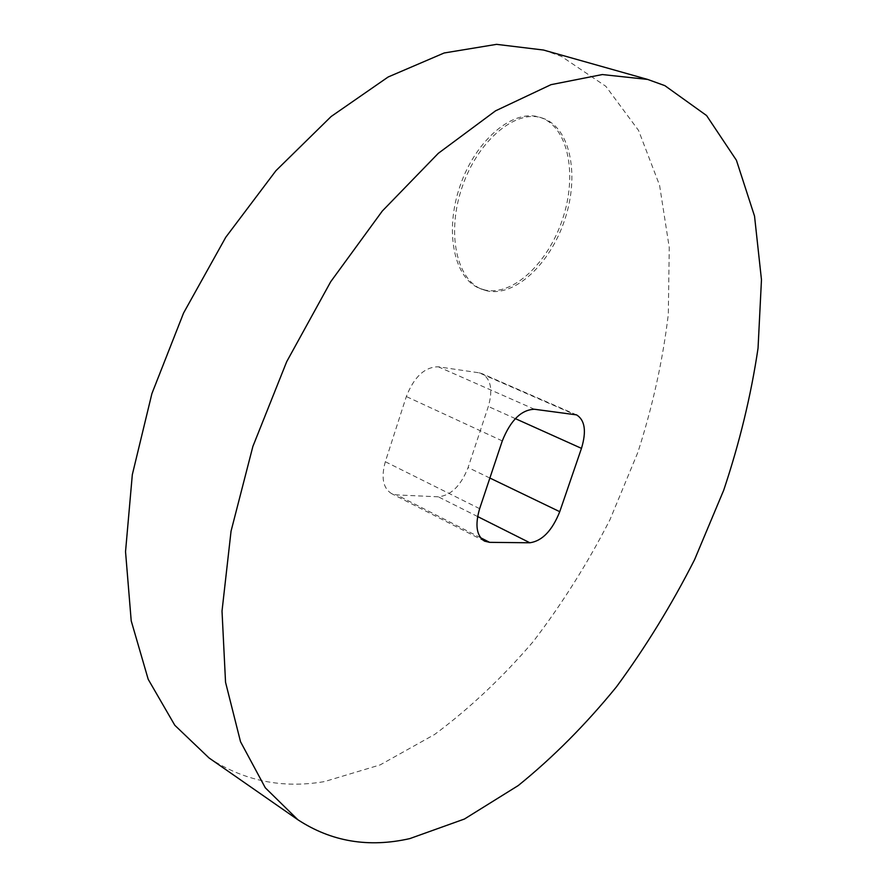 <?xml version="1.0" encoding="UTF-8"?>
<svg xmlns="http://www.w3.org/2000/svg" width="887" height="887" viewBox="0 0 887 887"><rect width="100%" height="100%" fill="white"/><g stroke="black" fill="none" stroke-linecap="round" stroke-linejoin="round"><path stroke-width="0.67" stroke-dasharray="4.43 3.33" d="M485.122 290.071L480 288.519C454.377 278.984 444.054 232.017 460.054 185.948C475.72 139.747 513.429 108.369 539.806 117.284L541.425 117.838C568.7 127.994 577.348 175.471 562.558 219.167C548.144 262.995 513.107 296.092 485.122 290.071M487.251 290.914L482.129 289.362C456.528 279.837 446.239 232.849 462.26 186.725C477.96 140.49 515.669 109.068 542.024 117.971L543.642 118.525C570.895 128.682 579.499 176.18 564.686 219.921C550.239 263.783 515.203 296.923 487.251 290.914M543.509 50.038L561.493 56.424L605.843 86.316L638.562 130.456L659.573 185.272L669.253 247.517L668.31 314.342C662.822 360.31 652.677 406.324 637.864 452.348L610.034 519.56C587.826 562.979 562.258 603.615 533.32 641.456C502.741 677.236 469.866 708.225 434.697 734.414L380.179 764.882L324.465 781.591C282.376 788.798 243.903 780.926 209.033 757.953M479.113 372.817L482.062 373.66C490.943 379.048 493.028 389.981 488.327 406.479L468.092 467.538C460.918 485.766 450.984 495.534 438.3 496.82L396.733 494.913L391.455 493.549C383.018 488.116 380.978 477.505 385.324 461.728L406.324 396.544C414.14 376.787 424.795 366.874 438.311 366.808L479.113 372.817L573.745 414.118M515.347 418.631L488.327 406.479M534.395 409.251L438.311 366.808M502.286 440.906L406.324 396.544M479.645 508.672L385.324 461.728M480.543 537.722L396.733 494.913M477.616 516.544L438.3 496.82M489.879 478.038L468.092 467.538M542.024 117.971L539.806 117.284M482.129 289.362L480 288.519M576.572 414.883L482.062 373.66M484.524 541.137L391.455 493.549"/><path stroke-width="1.33" d="M664.851 85.64L706.573 115.543L736.432 160.292L754.538 216.151L761.467 279.76L758.041 348.225C751.045 395.402 739.603 442.724 723.714 490.189L694.565 559.686C671.692 604.723 645.681 647.089 616.52 686.771C585.852 724.435 553.089 757.365 518.241 785.56L464.444 819.023L409.805 838.603C368.648 847.928 331.339 841.652 297.877 819.754L265.313 787.811L240.532 741.754L225.542 682.258L222.016 611.088L231.052 531.158L252.873 446.46L286.701 361.674L330.718 281.711L382.286 211.062L438.3 153.329L495.523 110.853L551.004 84.664L602.317 74.552L647.665 79.431L664.851 85.64M297.877 819.754L209.033 757.953L174.817 725.289L148.207 679.32L131.209 620.845L125.533 551.67L132.318 474.667L151.899 393.617L183.598 312.967L225.775 237.25L275.957 170.67L331.128 116.519L388.173 76.981L444.143 52.987L496.554 44.35L543.509 50.038L647.665 79.431M534.395 409.251L576.572 414.883C584.965 420.128 586.606 431.293 581.473 448.367L559.752 511.688C552.169 530.626 542.212 540.981 529.883 542.777L489.613 542.345L484.524 541.137C476.507 535.87 474.878 525.037 479.645 508.672L502.286 440.906C510.557 420.316 521.268 409.761 534.395 409.251M581.473 448.367L515.347 418.631M489.613 542.345L480.543 537.722M529.883 542.777L477.616 516.544M559.752 511.688L489.879 478.038"/></g></svg>
